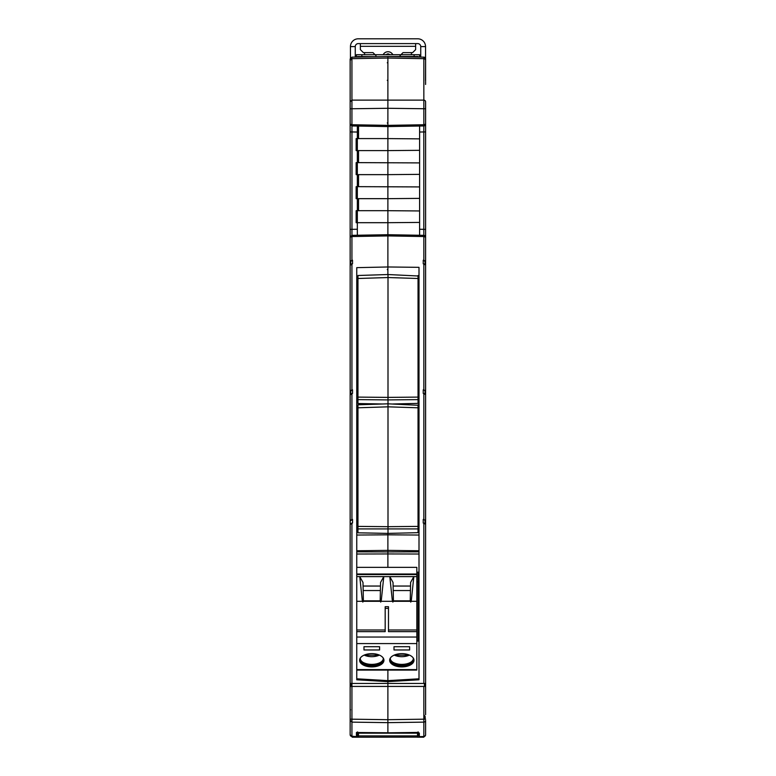 <?xml version="1.0" encoding="UTF-8"?>
<svg xmlns="http://www.w3.org/2000/svg" width="776" height="776" viewBox="0 0 776 776"><rect width="100%" height="100%" fill="white"/><g stroke="black" fill="none" stroke-linecap="round" stroke-linejoin="round"><path stroke-width="1.16" d="M357.959 278.497L357.959 397.108L388 397.39L388 277.536L357.959 278.497L357.959 275.499L388 274.529L418.041 275.984M418.041 283.89L418.041 300.234M357.959 275.499L357.959 275.984M357.959 407.798L357.959 526.4L388 526.681L388 406.828L357.959 407.798L357.959 404.791L388 403.821L418.041 405.276M418.041 413.181L418.041 429.526M357.959 404.791L357.959 405.276M350.18 716.403L350.151 714.667M350.51 735.425L352.314 737.2L417.488 737.132L417.566 732.437M358.26 732.476L357.658 735.444L356.456 736.647L357.658 732.476M417.507 735.89L358.493 735.89L358.512 737.132M358.493 735.89L358.434 732.486M417.488 737.132L358.512 737.2M417.488 737.2L423.686 737.2L425.49 735.415M418.099 733.853L418.099 732.505L418.099 733.853L419.302 735.134L419.302 736.647L418.099 735.444L417.74 732.457L419.321 733.068A1.203 1.193 180 0 1 418.322 732.563M425.607 714.667L425.607 686.43L387.884 686.43L387.884 722.65L387.884 719.701L423.841 719.187L423.841 736.502L419.321 736.647A1.203 1.203 0 0 1 419.302 736.647M425.607 734.765A1.804 1.804 0 0 1 423.841 736.569A1.804 1.804 0 0 0 425.607 734.765L425.607 720.361A1.804 1.765 180 0 1 423.841 722.136L387.884 722.65L387.884 732.816L417.721 732.428M388 533.393L418.041 532.675L418.041 528.922L357.959 528.922L357.959 532.821L388 533.393L388 526.681L418.041 526.4L418.041 407.798L388 406.828L388 399.912L357.959 399.621L357.959 397.108M357.959 528.922L357.959 526.4M418.041 494.244L418.041 506.485M418.041 526.4L418.041 528.922M418.041 407.798L418.041 404.791M387.884 56.522L351.926 57.152L351.926 58.675L387.884 58.045L387.884 108.291L387.884 56.522L387.884 58.045L423.841 58.675L423.841 57.152L418.099 57.055L418.099 56.522L387.884 56.522L423.841 57.152A1.804 1.804 0 0 1 425.607 58.957L425.539 80.685M425.607 251.773L425.607 124.141L423.841 124.742L423.841 125.945L387.884 126.575L387.884 125.373L387.884 126.575L423.841 125.945L425.607 124.141L425.607 108.756L387.884 108.291L387.884 125.373L423.841 124.742L423.841 100.123L351.926 100.123L351.926 108.756L387.884 108.291L387.884 109.668M419.603 235.264L419.603 126.013M425.607 81.752L425.607 84.458M425.607 710.564A1.203 1.203 0 0 1 425.607 710.573L425.607 714.735M425.607 734.707A1.804 1.794 180 0 1 423.841 736.502L419.321 736.647M425.17 719.187L425.17 716.403M425.607 581.466L425.607 394.586L423.24 393.413L423.24 389.833L424.87 390.551M425.607 451.855L425.607 264.975L423.24 263.791L423.24 260.212L425.005 261.386L425.005 264.102M423.841 393.422L423.841 519.454L423.24 519.445L424.87 520.163M425.607 640.472L425.607 322.234M425.607 58.957L425.607 81.179M425.607 260.785L425.607 264.975M423.841 235.341L423.803 229.337L423.841 235.341L387.884 234.711L387.884 235.914L423.841 236.544L425.607 237.146L423.841 235.341L423.841 260.222L425.607 261.386L425.607 268.06M425.403 236.302A1.804 1.804 0 0 1 425.607 237.146L425.607 261.386M423.841 260.222L423.24 260.212M423.841 263.801L423.841 389.833L425.607 391.007M423.841 389.833L423.24 389.833M425.005 393.713L425.005 390.997L425.005 393.713M423.841 519.454L425.607 520.628M419.001 678.806L387.884 680.639L387.884 670.086L387.884 680.639L356.756 678.806L356.756 679.795L387.884 681.629L387.884 680.639L387.884 686.43L387.884 683.433L425.607 683.433L425.607 524.207L423.24 523.034L423.24 519.445M425.005 683.433L425.005 686.43M425.005 523.334L425.005 520.618L425.005 523.334M357.658 381.695L357.658 343.021L356.776 341.605L356.776 381.685L357.959 381.695L357.959 368.377M418.041 365.011L418.041 368.522M418.041 367.979L418.099 322.38M425.607 60.402A1.804 1.727 180 0 0 423.841 58.675L423.841 100.123A1.804 1.727 180 0 1 425.607 101.85L425.607 108.756M425.607 74.253L425.607 71.537M357.358 126.042L357.358 138.584L387.884 138.584L387.884 126.575L387.884 150.602L387.884 138.594L419.603 138.865M419.603 150.331L387.884 150.602L387.884 162.62L387.884 150.602L357.338 150.602L357.358 162.62L356.155 162.62L356.155 174.639L387.884 174.639L387.884 162.62L387.884 186.647L387.884 174.639L419.603 174.357M419.603 162.902L357.338 162.62L357.358 186.647L356.155 186.647L356.155 198.666L387.884 198.666L387.884 186.647L387.884 210.684L387.884 198.666L419.603 198.384M419.603 186.929L357.338 186.647L357.358 210.684L356.155 210.684L356.155 222.693L357.338 222.693L357.358 235.244M419.603 210.956L387.884 210.684L387.884 222.693L387.884 210.684L357.338 210.684L357.338 222.693L387.884 222.693L387.884 234.711L387.884 222.693L419.603 222.421M356.756 576.607L356.756 601.313L362.373 601.313L359.763 576.607L356.756 576.607L356.756 574.541L416.838 574.541L416.838 574.007L356.756 574.007L356.756 574.541L356.756 267.652L387.884 266.973L387.884 274.529L387.884 234.711L351.926 235.341L351.926 236.544L387.884 235.914L387.884 266.973L419.001 267.332L419.001 679.795L387.884 681.629L387.884 683.433L351.926 683.433L351.935 686.43L387.884 686.43L387.884 719.701L351.926 719.187L351.926 736.502L356.436 736.579L356.436 732.534L357.532 732.398M418.041 292.397L418.041 291.504L419.001 291.504M418.041 294.783L419.001 294.783M418.041 381.695L419.001 381.676L418.982 313.097L418.041 313.087M418.041 424.394L419.001 424.394M418.041 422.231L419.001 422.231M418.041 511.316L419.001 511.306L418.982 444.978L418.099 444.376L418.099 442.553M387.884 534.14L387.884 550.378L419.001 550.756M419.001 535.042L387.884 534.819L387.884 551.911L419.001 551.852M387.884 553.346L387.884 551.911L387.884 553.938L419.001 554.015M416.838 641.092L419.001 641.073L419.001 574.599L418.099 573.997L418.099 572.174M392.869 403.986L418.041 403.384L418.041 399.621L388 399.912L388 397.39L418.041 397.108L418.041 278.497L388 277.536L388 274.529M357.959 399.621L357.959 403.53L382.684 403.995M418.041 364.953L418.041 377.194M418.041 397.108L418.041 399.621M418.041 278.497L418.041 275.499M418.982 315.357L418.099 314.755L418.099 313.087M418.982 328.869L418.099 329.296L418.099 314.755M418.099 381.695L418.099 329.296M418.041 421.688L418.041 421.125L419.001 421.135M418.041 442.553L418.972 442.562L419.001 444.978M418.982 458.49L418.099 458.917L418.099 444.376M418.099 511.316L418.099 458.917M387.884 553.938L387.884 567.353L387.884 553.938L356.756 554.015M416.838 572.154L418.972 572.184L418.972 574.609M418.982 588.101L418.099 588.538L418.099 573.997M418.099 641.083L418.099 588.538M425.607 686.43L425.607 683.433M363.973 646.699L363.973 649.968L363.973 646.699L379.59 646.699L379.59 649.968L379.59 646.699M363.973 649.968L379.59 649.968M362.761 662.2A12.164 6.625 180 0 0 371.782 664.382A12.164 6.625 180 0 0 380.793 662.2M383.305 658.766A11.562 6.295 0 0 1 380.57 662.345A11.562 6.295 0 0 1 371.782 664.557A11.562 6.295 0 0 1 362.984 662.345A11.562 6.295 0 0 1 360.248 658.766M360.588 657.67A11.562 6.295 180 0 0 360.209 659.27A11.562 6.295 180 0 0 371.782 665.565A11.562 6.295 180 0 0 383.344 659.27A11.562 6.295 180 0 0 382.966 657.67M383.907 659.775A12.164 6.625 0 0 1 371.782 665.895A12.164 6.625 0 0 1 359.647 659.775M371.782 653.644A12.164 6.625 180 0 0 359.618 660.279A12.164 6.625 180 0 0 371.782 666.904A12.164 6.625 180 0 0 383.945 660.279A12.164 6.625 180 0 0 371.782 653.644M409.631 649.968L409.631 646.699L394.004 646.699L394.004 649.968L409.631 649.968L409.631 646.699M394.004 649.968L394.004 646.699M392.801 662.2A12.164 6.625 180 0 0 401.822 664.382A12.164 6.625 180 0 0 410.834 662.2M413.346 658.766A11.562 6.295 0 0 1 410.611 662.345A11.562 6.295 0 0 1 401.822 664.557A11.562 6.295 0 0 1 393.025 662.345A11.562 6.295 0 0 1 390.289 658.766M390.629 657.67A11.562 6.295 180 0 0 390.25 659.27A11.562 6.295 180 0 0 401.822 665.565A11.562 6.295 180 0 0 413.385 659.27A11.562 6.295 180 0 0 413.007 657.67M413.947 659.775A12.164 6.625 0 0 1 401.822 665.895A12.164 6.625 0 0 1 389.688 659.775M401.822 653.644A12.164 6.625 180 0 0 389.649 660.279A12.164 6.625 180 0 0 401.822 666.904A12.164 6.625 180 0 0 413.986 660.279A12.164 6.625 180 0 0 401.822 653.644M356.756 601.313L356.756 679.795M356.756 670.086L416.838 670.086L416.838 643.585L356.756 643.585M411.231 601.313L416.838 601.313L416.838 576.607L413.831 576.607L411.231 601.313L392.404 601.313L389.804 576.607L413.831 576.607L410.601 582.466L410.232 600.837L410.776 602.098M392.86 602.098L393.413 600.837L410.232 600.837M393.199 590.546L410.436 590.546M393.102 586.045L410.533 586.045M393.413 600.837L393.034 582.466L389.804 576.607L383.79 576.607L381.191 601.313L392.404 601.313M380.735 602.098L380.191 600.837L380.56 582.466L383.79 576.607L359.763 576.607L362.993 582.466L363.372 600.837L380.191 600.837M356.756 631.645L385.177 631.645L385.177 606.706L388.485 606.706L388.485 629.986L416.838 629.986L416.838 643.585M356.756 629.986L385.177 629.986M356.756 637.038L416.838 637.038M388.485 629.986L388.485 631.645L416.838 631.645M388.485 608.365L385.177 608.365M416.838 601.313L416.838 629.986M362.373 601.313L381.191 601.313M362.819 602.098L363.372 600.837M363.158 590.546L380.395 590.546M363.071 586.045L380.492 586.045M416.838 574.541L416.838 576.607M356.756 567.353L416.838 567.353L416.838 574.007M360.365 38.8L358.26 38.8A7.809 7.809 0 0 0 350.451 46.608L355.262 46.608A3.007 3.007 0 0 1 358.26 43.602L417.74 43.602A3.007 3.007 0 0 1 420.738 46.608L425.549 46.608L425.549 58.491M420.738 57.094L420.738 46.608A3.007 3.007 0 0 0 417.74 43.602M425.549 46.608A7.809 7.809 0 0 0 417.74 38.8L415.635 38.8M358.26 38.8L417.74 38.8M350.451 57.957L350.451 46.608M358.26 43.602A3.007 3.007 0 0 0 355.262 46.608L355.262 57.094M383.169 54.718A5.403 5.403 180 0 1 392.831 54.718M385.691 54.718L388 53.806L390.309 54.718M415.635 43.602L415.635 49.615L412.628 52.622L403.016 52.622L400.018 55.62M375.982 55.62L372.984 52.622L363.372 52.622L360.365 49.615L360.365 43.602M356.756 550.756L387.884 550.378L387.884 551.911L356.756 551.852M356.756 422.231L357.959 422.231M357.658 313.165L357.658 333.476L356.756 333.583L357.658 333.486M357.658 442.553L357.658 463.243M357.959 511.316L356.756 511.306L356.776 471.265L357.658 472.7L357.658 511.316M357.658 463.253L356.756 463.369L357.658 463.253M357.658 458.917L356.776 458.49L356.776 463.369M357.658 444.376L356.776 444.978L356.756 458.49M357.959 442.553L356.785 442.562L356.756 444.978M357.658 329.296L356.776 328.869L356.776 333.583M357.658 315.056L356.776 315.648L356.756 328.869M357.959 313.155L356.785 313.174L356.756 315.648M356.456 57.075L356.456 54.718L419.544 54.718L419.544 57.075M350.151 100.007L350.151 99.066M387.884 126.575L351.926 125.945L350.151 124.141L350.151 128.826M350.151 83.624L350.151 103.906M357.658 731.952L356.436 732.534L387.884 732.767L356.727 732.505M350.151 719.187L351.926 719.187L351.926 686.43L350.151 686.43L350.151 720.361L351.926 722.136L387.884 722.65L387.884 732.767M357.959 424.394L356.756 424.394M356.756 294.861L357.959 294.861M387.884 108.291L387.884 125.373L351.926 124.742L351.955 131.949L357.358 132.046M356.456 736.647A1.203 1.203 0 0 0 357.658 735.444A1.203 1.203 0 0 1 356.436 736.647L350.713 736.075M361.868 56.561L361.868 54.718M414.132 54.718L414.132 56.59M350.151 683.433L351.926 683.433L351.926 523.034L350.151 524.207L350.151 686.43L350.752 686.43L350.752 683.433M356.756 421.135L357.959 421.116M356.756 291.883L357.959 291.873M356.155 150.602L357.338 150.602L357.338 138.584L356.155 138.584L356.155 150.602M357.658 57.055L377.883 56.697L357.658 56.522L357.658 57.055M350.151 714.735L350.151 734.765L350.151 714.735M350.51 735.842L350.151 734.707L351.926 736.569M350.752 523.334L350.752 524.198M350.917 390.522L352.527 389.833L350.752 390.997L350.752 394.586M351.926 523.034L352.527 523.034L352.527 519.445L350.752 520.618L352.527 519.445L351.926 519.454L351.926 393.422L352.527 393.413L352.527 389.833L351.926 389.833L351.926 263.801L352.527 263.791L352.527 260.212L350.752 261.386L350.752 264.965M350.151 720.361L350.151 734.707M350.151 265.615L350.151 260.785M350.151 71.537L350.151 81.839M357.358 229.24L351.955 229.337L351.926 235.341L350.151 237.146L351.926 236.544L351.926 260.222L350.151 261.386L350.151 391.007L351.916 389.833M351.926 57.152L350.151 58.957L350.151 108.756L351.926 108.756L351.926 124.742L350.151 124.179L351.926 125.945M350.151 108.756L350.151 124.141M350.151 710.573L350.5 709.72M350.151 391.007L350.151 520.628L351.916 519.454M351.926 393.422L350.151 394.586L350.151 581.466M351.926 263.801L350.151 264.975M352.527 260.212L351.926 260.222M350.151 124.111L350.151 237.107M350.752 520.618L350.917 520.133M350.151 131.949L351.955 131.949L351.955 229.337L350.151 229.337L350.151 261.386M350.151 61.246L350.151 58.957M350.151 79.899L350.151 76.746M350.151 82.382L350.151 81.179M364.575 52.622L364.575 54.718M411.425 54.718L411.425 52.622M358.444 733.165L417.556 733.165M423.841 686.43L423.841 719.187L425.607 719.187M419.603 229.259L423.803 229.337L423.803 131.949L419.603 132.027M423.803 229.337L425.607 229.337M424.967 125.518A1.804 1.804 0 0 1 423.841 125.945L423.803 131.949L425.607 131.949M425.481 124.81A1.804 1.804 0 0 0 425.607 124.141M424.491 235.477A1.804 1.804 0 0 1 425.102 235.894M424.404 715.385L424.404 719.187M419.321 733.068L419.321 736.579A1.203 1.193 180 0 1 419.302 736.579M424.414 683.433L424.414 686.43M423.841 523.034L423.841 683.433M418.041 530.881L419.001 530.881M418.041 401.26L419.001 401.26M418.041 405.421L419.001 405.421M379.357 655.09A11.262 6.13 -0 0 1 364.196 655.09M409.398 655.09A11.262 6.13 -0 0 1 394.237 655.09M356.756 669.601L416.838 669.601M360.365 46.337L415.635 46.337M356.756 530.881L357.959 530.881M356.756 401.26L357.959 401.26M387.884 534.819L356.756 535.042M357.959 405.411L356.756 405.421M358.541 198.666L358.541 210.684M358.541 174.639L358.541 186.647M358.541 150.602L358.541 162.62M358.541 126.061L358.541 138.584M350.151 60.402L351.926 58.675L351.926 100.123L350.151 101.85M352.527 389.833L352.527 393.413M352.527 519.445L352.527 523.034M416.838 581.893L418.099 581.913M417.42 732.428L418.458 732.612L418.099 731.875M379.542 655.167L364.022 655.167M409.582 655.167L394.062 655.167M387.282 269.524L387.884 270.126M387.282 122.938L387.884 123.539M387.282 80.277L387.884 80.879M387.282 62.807L387.884 62.206M350.199 735.182L350.597 735.958M350.151 229.337L350.151 237.146"/></g></svg>
